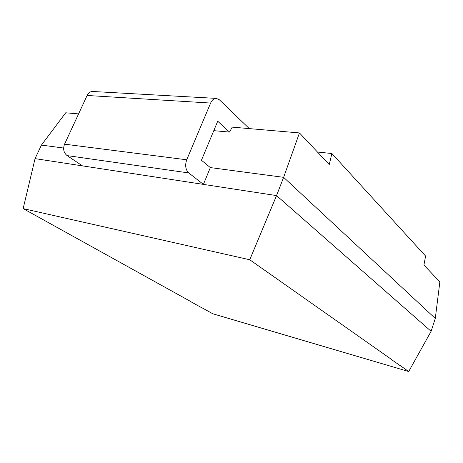 <?xml version="1.0" encoding="UTF-8"?>
<svg xmlns="http://www.w3.org/2000/svg" width="463" height="463" viewBox="0 0 463 463"><rect width="100%" height="100%" fill="white"/><g stroke="black" fill="none" stroke-linecap="round" stroke-linejoin="round"><path stroke-width="0.69" d="M190.501 301.529L201.839 307.814M400.2 365.689L391.304 359.438M190.542 301.436L23.15 208.605L249.748 259.76L391.345 359.323M400.24 365.579L408.702 371.529L212.76 313.758L202.256 307.936M249.748 259.76L276.544 195.583L431.111 331.305L408.702 371.529M23.15 208.605L35.061 158.624L276.544 195.583L283.622 177.346L435.284 318.451L431.111 331.305M283.622 177.346L210.347 167.589L201.44 160.262L217.72 121.219L229.538 132.1L232.223 127.134L299.457 132.933L283.622 177.346M82.489 165.881L67.071 155.591L188.748 172.936L203.407 184.39L210.347 167.589M35.061 158.624L41.433 145.087L65.711 112.787L78.583 113.898M63.634 148.044L41.433 145.087M435.284 318.451L439.85 281.926L423.923 265.021L425.595 256.068L331.873 153.519L329.251 164.556L299.457 132.933M249.285 128.61L219.404 99.811L216.302 98.364C213.912 98.428 212.019 99.991 210.63 103.064L186.716 159.793C184.859 165.343 185.536 169.724 188.748 172.936M67.071 155.591C63.657 152.738 62.818 148.93 64.554 144.167L186.716 159.793M215.961 98.376L92.797 91.483C90.331 91.471 88.445 92.803 87.125 95.471L64.554 144.167M92.797 91.471L93.271 91.506M331.873 153.519L317.45 152.026M213.784 130.653L229.538 132.1M87.125 95.471L210.63 103.064"/></g></svg>
